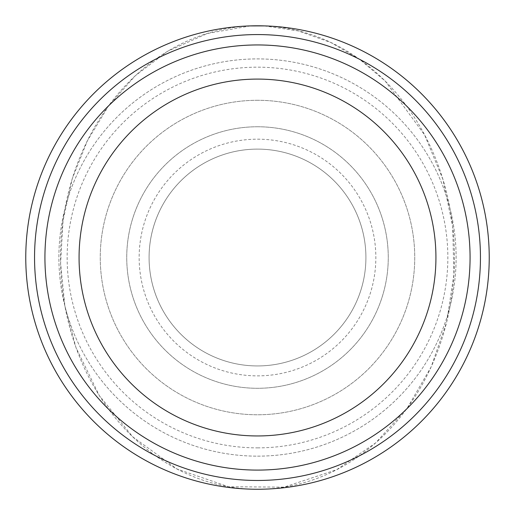 <?xml version="1.0" encoding="UTF-8"?>
<svg xmlns="http://www.w3.org/2000/svg" width="515" height="515" viewBox="0 0 515 515"><rect width="100%" height="100%" fill="white"/><g stroke="black" fill="none" stroke-linecap="round" stroke-linejoin="round"><path stroke-width="0.39" stroke-dasharray="2.58 1.93" d="M365.914 257.526A108.414 108.414 0 0 0 203.29 163.635A108.414 108.414 0 0 0 203.29 351.417A108.414 108.414 0 0 0 365.914 257.526A108.414 108.414 0 0 0 203.29 163.635A108.414 108.414 0 0 0 203.29 351.417A108.414 108.414 0 0 0 365.914 257.526M257.5 447.87A190.344 190.344 0 0 0 422.345 162.347A190.344 190.344 0 0 0 92.655 162.347A190.344 190.344 0 0 0 257.5 447.87M257.5 456.148A198.623 198.623 0 0 0 429.51 158.214A198.623 198.623 0 0 0 85.49 158.214A198.623 198.623 0 0 0 257.5 456.148A198.623 198.623 0 0 0 429.51 158.214A198.623 198.623 0 0 0 85.49 158.214A198.623 198.623 0 0 0 257.5 456.148M257.5 489.25A231.724 231.724 0 0 0 458.183 141.657A231.724 231.724 0 0 0 56.817 141.657A231.724 231.724 0 0 0 257.5 489.25M257.5 149.112A108.414 108.414 0 0 0 163.609 311.73A108.414 108.414 0 0 0 351.391 311.73A108.414 108.414 0 0 0 257.5 149.112A108.414 108.414 0 0 1 351.391 311.73A108.414 108.414 0 0 1 163.609 311.73A108.414 108.414 0 0 1 257.5 149.112M257.5 139.179A118.347 118.347 0 0 1 359.991 316.699A118.347 118.347 0 0 1 155.009 316.699A118.347 118.347 0 0 1 257.5 139.179M257.5 25.795A231.724 196.968 90 0 0 86.919 373.388A231.724 196.968 90 0 0 428.081 373.388A231.724 196.968 90 0 0 257.5 25.795M264.221 25.892L250.38 25.905L264.221 25.892M257.5 126.761A130.758 130.758 0 0 0 144.258 322.905A130.758 130.758 0 0 0 370.742 322.905A130.758 130.758 0 0 0 257.5 126.761A130.758 130.758 0 0 0 144.258 322.905A130.758 130.758 0 0 0 370.742 322.905A130.758 130.758 0 0 0 257.5 126.761M257.5 100.283A157.242 157.242 0 0 0 121.321 336.147A157.242 157.242 0 0 0 393.679 336.147A157.242 157.242 0 0 0 257.5 100.283A157.242 157.242 0 0 0 121.321 336.147A157.242 157.242 0 0 0 393.679 336.147A157.242 157.242 0 0 0 257.5 100.283M250.322 25.911L207.41 33.475L167.607 51.262L135.278 75.737L108.42 106.154L87.37 140.84L72.325 178.525L63.055 220.433L60.596 263.287L64.89 305.994L75.95 347.464L99.183 395.385L132.683 436.778L176.883 468.953L228.557 486.739L284.029 487.151L336.688 469.686L375.686 442.894L407.423 407.771L431.203 366.815L446.685 322.062L453.915 274.527L452.679 226.452L442.926 179.368L424.605 134.924L385.188 81.029L359.695 59.341L330.791 42.475L298.333 30.913L264.247 25.898"/><path stroke-width="0.77" d="M257.5 470.092A212.573 212.573 0 0 0 441.593 151.236A212.573 212.573 0 0 0 73.407 151.236A212.573 212.573 0 0 0 257.5 470.092M257.5 435.954A178.428 178.428 0 0 1 102.974 168.308A178.428 178.428 0 0 1 412.026 168.308A178.428 178.428 0 0 1 257.5 435.954M257.5 480.476A222.956 222.956 0 0 0 450.586 146.048A222.956 222.956 0 0 0 64.414 146.048A222.956 222.956 0 0 0 257.5 480.476M257.5 489.25A231.724 231.724 0 0 0 458.183 141.657A231.724 231.724 0 0 0 56.817 141.657A231.724 231.724 0 0 0 257.5 489.25M264.247 25.898L250.322 25.911"/></g></svg>
